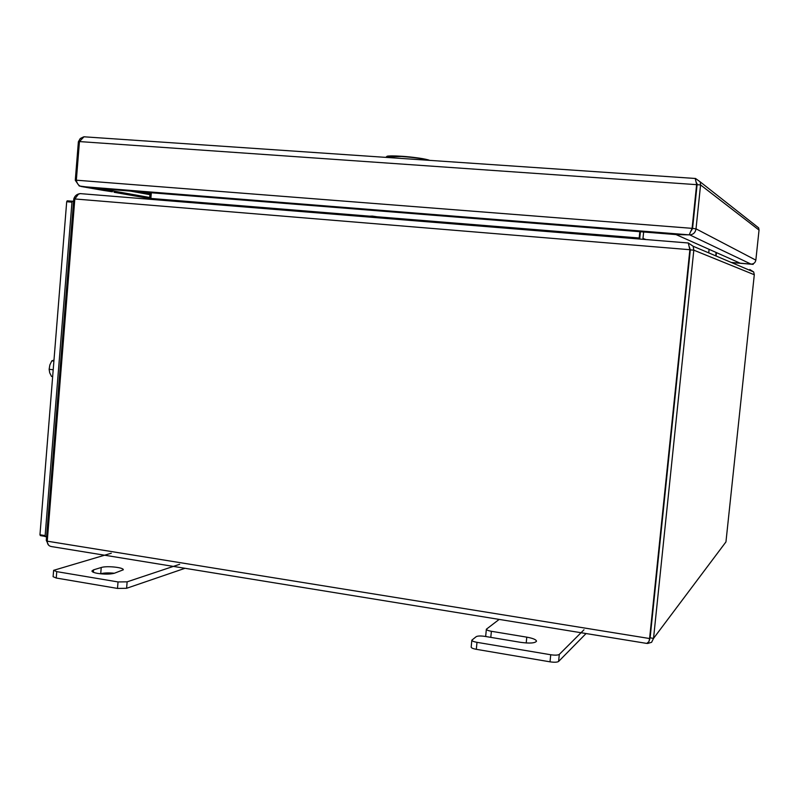 <?xml version="1.0" encoding="UTF-8"?>
<svg xmlns="http://www.w3.org/2000/svg" width="799" height="799" viewBox="0 0 799 799"><rect width="100%" height="100%" fill="white"/><g stroke="black" fill="none" stroke-linecap="round" stroke-linejoin="round"><path stroke-width="1.2" d="M689.767 248.779L690.326 249.887L650.116 637.842L689.877 249.707L649.587 638.531L648.928 641.657L646.751 643.415L52.255 546.696C48.949 546.356 47.281 544.519 47.251 541.183L74.826 198.961L78.312 194.287L80.2 193.618L83.386 193.877M686.501 242.846L688.279 242.986L689.877 249.707L74.826 198.961M74.816 199.081L73.778 198.991L46.282 540.344L48.609 545.208M749.802 269.513L753.687 271.98L754.296 274.736L725.951 541.912L723.075 545.737M647.619 643.495L651.604 642.296L653.532 638.391L693.812 250.167L693.182 246.272L688.179 242.896M689.347 246.971L690.336 249.887L693.812 250.167L754.296 274.736M649.777 639.04L649.217 640.718M688.019 242.966L81.198 193.698M80.369 193.598C76.974 193.977 74.776 195.775 73.778 198.991M639.629 239.041L640.379 231.74L639.699 239.041M645.932 239.55L642.985 238.462L643.005 239.31M709.093 249.328L708.723 252.874M642.985 238.462L643.644 232M149.503 199.241L150.142 192.669M639.06 238.991L639.19 238.002L374.671 216.579M369.657 216.169L150.861 198.452L150.711 199.341M639.829 231.69L639.19 238.002M150.861 198.452L151.331 192.759M586.057 633.537L558.601 661.452C557.233 662.331 554.376 662.461 550.022 661.832L476.314 649.317C473.048 648.708 471.34 647.979 471.18 647.11L471.849 640.159L476.224 636.653C477.762 635.874 480.618 635.774 484.773 636.364L520.718 642.356C529.857 643.565 535.12 643.175 536.509 641.178L536.499 641.227M536.509 641.178C536.149 639.609 532.913 638.261 526.781 637.153L491.385 631.29C488.199 630.711 486.521 630.021 486.361 629.222L499.175 619.405M583.969 629.792L559.31 654.391L558.601 661.452M550.022 661.832L550.731 654.751L476.993 642.336L476.314 649.317M486.182 636.603L485.712 635.914M471.849 640.159C472.009 641.008 473.727 641.737 476.993 642.336M550.731 654.751C555.085 655.37 557.952 655.25 559.31 654.391M97.858 573.432C94.002 572.753 92.025 571.944 91.925 570.995L93.583 569.837L101.233 567.51C106.657 565.632 123.955 567.44 123.286 569.807L114.277 573.283C110.032 574.321 104.559 574.381 97.858 573.432M185.028 568.289L126.602 588.294L117.493 588.424L56.24 578.027L53.104 576.698L53.623 570.336L56.759 571.635L56.24 578.027M179.655 564.294L127.141 581.832L126.602 588.294M117.493 588.424L118.032 581.942L56.759 571.635M53.623 570.336L111.291 553.218M100.504 573.792L100.714 573.732C104.06 572.853 108.624 572.693 114.397 573.243M118.032 581.942L127.141 581.832M112.359 191.78L103.331 190.392M83.645 136.859L80.26 138.527L78.382 141.763L75.286 180.284L79.251 185.997L100.215 188.684M695.21 178.477L696.648 184.369L692.094 228.344L689.207 234.846L675.834 234.566L100.265 188.694L81.178 186.477C78.652 185.777 77.034 183.68 76.344 180.194L692.094 228.344L696.019 228.844L755.844 260.134C755.305 262.741 753.677 264.07 750.97 264.099L740.174 263.191L676.024 234.586L689.397 234.866C693.142 234.736 695.36 232.729 696.019 228.844L700.573 184.939L697.098 184.699L692.553 228.574L691.275 230.392M695.45 178.487L83.985 136.799L79.451 141.573L76.344 180.194M696.678 183.9L692.533 228.574L690.985 231.151M755.415 225.328L758.651 227.875L759.04 230.082L755.844 260.134M759.04 230.082L700.573 184.939L700.204 181.872L695.46 178.437M697.098 184.699L696.319 182.402M79.451 141.573L697.078 184.689M85.064 136.869L84.155 136.809M83.985 136.799L85.064 136.829M78.382 141.763L79.431 141.832M76.374 180.364L75.286 180.284M753.247 263.7L753.177 264.369L731.455 262.541M753.018 263.8L753.177 264.369M731.215 262.432L752.968 264.269M750.97 264.099L689.407 234.716M149.743 197.493L100.215 188.694M149.972 194.666L130.187 191.071M715.734 255.85L716.084 252.454M716.443 252.604L716.084 256M374.152 217.488L374.411 216.549L378.067 217.807M365.912 216.819L369.697 216.169L369.857 217.138M372.264 217.328L372.374 216.09L391.091 218.856M369.697 216.169L372.374 216.09M372.224 216.08L372.114 217.318M40.389 535.62L45.084 536.369L40.389 535.62L39.96 534.761L45.144 535.6L71.98 202.167L66.697 201.728L67.206 200.809L72.06 201.198L67.206 200.809M39.96 534.761L66.697 201.728M72.489 201.248L71.98 202.167M45.144 535.6L45.573 536.449M73.588 201.288L72.06 201.158L45.064 536.578L46.572 536.818M53.203 369.767L49.129 369.268L49.708 372.783L51.516 376.429L52.654 376.569M49.129 369.268L49.848 364.983L51.805 360.848L53.903 361.098M51.805 360.848L53.982 360.099M725.951 541.912L653.532 638.391L650.136 637.842L649.587 638.531L47.251 541.183M46.282 540.344L47.311 540.504M526.781 637.153L526.211 642.985M491.385 631.29L490.796 637.372M93.583 569.837L93.383 572.274M101.233 567.51L100.714 573.732M149.653 198.552L114.057 192.279M150.052 193.678L140.185 191.87M696.448 183.101L697.058 183.56M81.178 186.477L689.207 234.846M104.12 190.532L81.128 186.487M401.647 156.264C415.919 157.393 425.248 158.761 429.632 160.369M429.413 160.349C423.79 158.771 414.451 157.483 401.398 156.484L386.307 156.934M387.195 156.364C388.684 155.785 393.478 155.745 401.587 156.264C411.605 156.834 426.606 158.931 429.642 160.369M689.527 247.97L690.286 249.817M80.2 193.618L688.279 242.986M693.182 246.272L753.687 271.98M486.361 629.222L485.712 635.934M758.651 227.875L700.204 181.872M696.368 182.761L697.038 184.659M401.577 156.264C391.76 155.805 386.876 155.855 386.916 156.424L385.787 157.373M391.2 218.866L374.381 216.539"/></g></svg>
